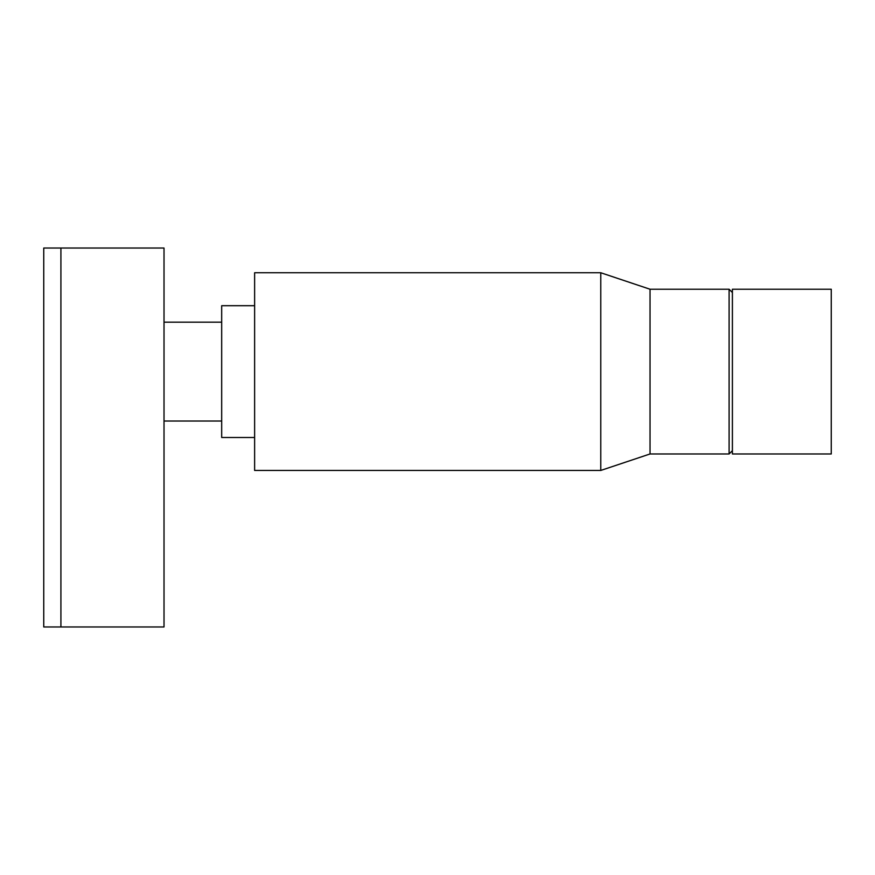 <?xml version="1.0" encoding="UTF-8"?>
<svg xmlns="http://www.w3.org/2000/svg" width="875" height="875" viewBox="0 0 875 875"><rect width="100%" height="100%" fill="white"/><g stroke="black" fill="none" stroke-linecap="round" stroke-linejoin="round"><path stroke-width="1.31" d="M254.625 371.602L254.625 470.455L600.764 470.455L600.764 272.748L254.625 272.748L254.625 371.602M600.764 470.455L650.027 453.972L650.027 289.231L600.764 272.748M254.625 305.703L221.681 305.703L221.681 437.5L254.625 437.5M650.027 453.972L729.105 453.972L729.105 289.231L650.027 289.231M221.681 322.175L164.019 322.175L164.019 421.028L221.681 421.028M831.25 453.972L831.25 289.231L732.397 289.231L732.397 453.972L831.25 453.972M60.911 248.041L164.019 248.041L164.019 626.959L43.75 626.959L43.75 248.041L60.911 248.041L60.911 626.959M732.397 450.68L729.105 453.972M732.397 292.523L729.105 289.231"/></g></svg>

